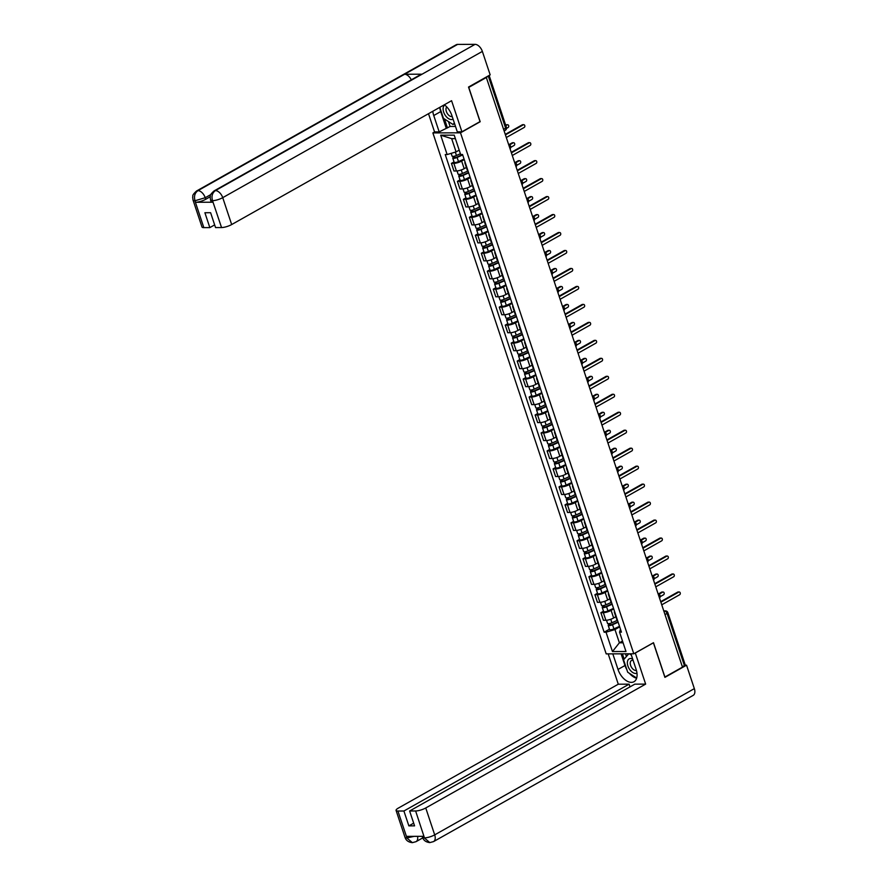 <?xml version="1.0" encoding="UTF-8"?>
<svg xmlns="http://www.w3.org/2000/svg" width="887" height="887" viewBox="0 0 887 887"><rect width="100%" height="100%" fill="white"/><g stroke="black" fill="none" stroke-linecap="round" stroke-linejoin="round"><path stroke-width="1.33" d="M434.674 131.908L432.878 132.917L606.187 653.885L633.795 653.786L460.497 132.817L480.189 121.73L468.768 87.392L486.342 77.502L682.48 667.124L664.906 677.025L653.486 642.698L633.795 653.786M664.995 614.558L667.057 613.405A2.506 0.632 161.6 0 0 667.822 612.618L685.185 664.806A2.506 0.632 161.6 0 1 684.42 665.594L667.057 613.405A2.506 1.475 -119.4 0 0 664.685 611.099L663.842 611.11M682.358 666.747L684.42 665.594M504.792 130.456A2.506 1.475 -119.4 0 0 505.257 130.334A2.506 1.475 -119.4 0 0 505.634 128.149L488.271 75.96L486.342 77.502M464.245 159.605L461.65 161.068A5.777 1.464 161.6 0 1 453.878 163.374L451.428 163.385L453.956 170.991L456.406 170.98A5.777 1.464 -18.4 0 0 464.178 168.674L466.385 167.432M465.464 163.252A5.777 1.464 161.6 0 1 464.866 162.864A5.777 1.464 161.6 0 1 465.11 162.188M454.022 161.922L451.428 163.385M464.866 162.864L467.394 170.47A5.777 1.464 -18.4 0 0 467.992 170.858M470.221 177.577L467.626 179.041A5.777 1.464 161.6 0 1 459.865 181.347L457.404 181.358L459.932 188.953L462.393 188.953A5.777 1.464 -18.4 0 0 470.154 186.647L472.361 185.405M471.44 181.225A5.777 1.464 161.6 0 1 470.842 180.837A5.777 1.464 161.6 0 1 471.086 180.161M460.009 179.895L457.404 181.358M470.842 180.837L473.37 188.443A5.777 1.464 -18.4 0 0 473.968 188.831M476.208 195.55L473.603 197.014A5.777 1.464 161.6 0 1 465.841 199.32L463.38 199.331L465.908 206.926L468.369 206.926A5.777 1.464 -18.4 0 0 476.131 204.62L478.337 203.378M477.417 199.198A5.777 1.464 161.6 0 1 476.818 198.81A5.777 1.464 161.6 0 1 477.062 198.134M465.985 197.868L463.38 199.331M476.818 198.81L479.346 206.416A5.777 1.464 -18.4 0 0 479.945 206.804M482.184 213.523L479.579 214.987A5.777 1.464 161.6 0 1 471.817 217.293L469.367 217.304L471.895 224.899L474.345 224.899A5.777 1.464 -18.4 0 0 482.107 222.593L484.313 221.351M483.393 217.171A5.777 1.464 161.6 0 1 482.794 216.783A5.777 1.464 161.6 0 1 483.038 216.106M471.962 215.829L469.367 217.304M482.794 216.783L485.333 224.389A5.777 1.464 -18.4 0 0 485.921 224.777M488.16 231.496L485.566 232.959A5.777 1.464 161.6 0 1 477.794 235.266L475.343 235.277L477.871 242.872L480.322 242.872A5.777 1.464 -18.4 0 0 488.094 240.565L490.3 239.324M489.369 235.144A5.777 1.464 161.6 0 1 488.781 234.756A5.777 1.464 161.6 0 1 489.025 234.079M477.938 233.802L475.343 235.277M488.781 234.756L491.309 242.362A5.777 1.464 -18.4 0 0 491.908 242.75M494.137 249.469L491.542 250.932A5.777 1.464 161.6 0 1 483.77 253.238L481.319 253.25L483.847 260.845L486.309 260.845A5.777 1.464 -18.4 0 0 494.07 258.538L496.276 257.297M495.356 253.117A5.777 1.464 161.6 0 1 494.758 252.728A5.777 1.464 161.6 0 1 495.001 252.052M483.925 251.775L481.319 253.25M494.758 252.728L497.285 260.334A5.777 1.464 -18.4 0 0 497.884 260.723M500.113 267.442L497.518 268.905A5.777 1.464 161.6 0 1 489.757 271.211L487.296 271.211L489.824 278.817L492.285 278.806A5.777 1.464 -18.4 0 0 500.046 276.511L502.253 275.269M501.332 271.089A5.777 1.464 161.6 0 1 500.734 270.701A5.777 1.464 161.6 0 1 500.978 270.025M489.901 269.748L487.296 271.211M500.734 270.701L503.262 278.307A5.777 1.464 -18.4 0 0 503.86 278.695M506.1 285.414L503.494 286.878A5.777 1.464 161.6 0 1 495.733 289.184L493.272 289.184L495.811 296.79L498.261 296.779A5.777 1.464 -18.4 0 0 506.022 294.484L508.229 293.242M507.309 289.062A5.777 1.464 161.6 0 1 506.71 288.674A5.777 1.464 161.6 0 1 506.954 287.998M495.877 287.721L493.272 289.184M506.71 288.674L509.238 296.28A5.777 1.464 -18.4 0 0 509.837 296.668M512.076 303.387L509.471 304.851A5.777 1.464 161.6 0 1 501.709 307.157L499.259 307.157L501.787 314.763L504.237 314.752A5.777 1.464 -18.4 0 0 512.01 312.457L514.216 311.215M513.285 307.035A5.777 1.464 161.6 0 1 512.686 306.647A5.777 1.464 161.6 0 1 512.93 305.971M501.854 305.693L499.259 307.157M512.686 306.647L515.225 314.253A5.777 1.464 -18.4 0 0 515.824 314.641M518.052 321.36L515.458 322.824A5.777 1.464 161.6 0 1 507.686 325.13L505.235 325.13L507.763 332.736L510.213 332.725A5.777 1.464 -18.4 0 0 517.986 330.43L520.192 329.188M519.272 325.008A5.777 1.464 161.6 0 1 518.673 324.62A5.777 1.464 161.6 0 1 518.917 323.943M507.83 323.666L505.235 325.13M518.673 324.62L521.201 332.215A5.777 1.464 -18.4 0 0 521.8 332.614M524.029 339.333L521.434 340.796A5.777 1.464 161.6 0 1 513.673 343.103L511.211 343.103L513.739 350.709L516.201 350.698A5.777 1.464 -18.4 0 0 523.962 348.403L526.168 347.161M525.248 342.981A5.777 1.464 161.6 0 1 524.649 342.593A5.777 1.464 161.6 0 1 524.893 341.916M513.817 341.639L511.211 343.103M524.649 342.593L527.177 350.188A5.777 1.464 -18.4 0 0 527.776 350.587M530.016 357.306L527.41 358.769A5.777 1.464 161.6 0 1 519.649 361.064L517.188 361.076L519.715 368.682L522.177 368.67A5.777 1.464 -18.4 0 0 529.938 366.375L532.145 365.134M531.224 360.954A5.777 1.464 161.6 0 1 530.626 360.565A5.777 1.464 161.6 0 1 530.87 359.889M519.793 359.612L517.188 361.076M530.626 360.565L533.154 368.16A5.777 1.464 -18.4 0 0 533.752 368.56M535.992 375.279L533.386 376.742A5.777 1.464 161.6 0 1 525.625 379.037L523.175 379.048L525.703 386.654L528.153 386.643A5.777 1.464 -18.4 0 0 535.914 384.348L538.121 383.106M537.2 378.926A5.777 1.464 161.6 0 1 536.602 378.538A5.777 1.464 161.6 0 1 536.846 377.862M525.769 377.585L523.175 379.048M536.602 378.538L539.13 386.133A5.777 1.464 -18.4 0 0 539.728 386.532M541.968 393.251L539.374 394.715A5.777 1.464 161.6 0 1 531.601 397.01L529.151 397.021L531.679 404.627L534.129 404.616A5.777 1.464 -18.4 0 0 541.902 402.321L544.108 401.079M543.177 396.899A5.777 1.464 161.6 0 1 542.589 396.511A5.777 1.464 161.6 0 1 542.833 395.835M531.745 395.558L529.151 397.021M542.589 396.511L545.117 404.106A5.777 1.464 -18.4 0 0 545.716 404.505M547.944 411.224L545.35 412.688A5.777 1.464 161.6 0 1 537.577 414.983L535.127 414.994L537.655 422.6L540.116 422.589A5.777 1.464 -18.4 0 0 547.878 420.294L550.084 419.052M549.164 414.872A5.777 1.464 161.6 0 1 548.565 414.473A5.777 1.464 161.6 0 1 548.809 413.808M537.733 413.53L535.127 414.994M548.565 414.473L551.093 422.079A5.777 1.464 -18.4 0 0 551.692 422.478M553.92 429.197L551.326 430.661A5.777 1.464 161.6 0 1 543.565 432.956L541.103 432.967L543.631 440.573L546.093 440.562A5.777 1.464 -18.4 0 0 553.854 438.267L556.06 437.025M555.14 432.845A5.777 1.464 161.6 0 1 554.541 432.446A5.777 1.464 161.6 0 1 554.785 431.781M543.709 431.503L541.103 432.967M554.541 432.446L557.069 440.052A5.777 1.464 -18.4 0 0 557.668 440.451M559.908 447.17L557.302 448.634A5.777 1.464 161.6 0 1 549.541 450.929L547.079 450.94L549.618 458.546L552.069 458.535A5.777 1.464 -18.4 0 0 559.83 456.24L562.036 454.987M561.116 450.818A5.777 1.464 161.6 0 1 560.517 450.419A5.777 1.464 161.6 0 1 560.761 449.753M549.685 449.476L547.079 450.94M560.517 450.419L563.045 458.025A5.777 1.464 -18.4 0 0 563.644 458.424M565.884 465.143L563.278 466.606A5.777 1.464 161.6 0 1 555.517 468.901L553.067 468.913L555.595 476.519L558.045 476.507A5.777 1.464 -18.4 0 0 565.817 474.212L568.024 472.959M567.092 468.791A5.777 1.464 161.6 0 1 566.494 468.391A5.777 1.464 161.6 0 1 566.738 467.726M555.661 467.449L553.067 468.913M566.494 468.391L569.033 475.997A5.777 1.464 -18.4 0 0 569.62 476.386M571.86 483.116L569.266 484.579A5.777 1.464 161.6 0 1 561.493 486.874L559.043 486.885L561.571 494.491L564.021 494.48A5.777 1.464 -18.4 0 0 571.793 492.174L574 490.932M573.08 486.763A5.777 1.464 161.6 0 1 572.481 486.364A5.777 1.464 161.6 0 1 572.725 485.699M561.637 485.422L559.043 486.885M572.481 486.364L575.009 493.97A5.777 1.464 -18.4 0 0 575.608 494.358M577.836 501.088L575.242 502.552A5.777 1.464 161.6 0 1 567.48 504.847L565.019 504.858L567.547 512.464L570.008 512.453A5.777 1.464 -18.4 0 0 577.77 510.147L579.976 508.905M579.056 504.736A5.777 1.464 161.6 0 1 578.457 504.337A5.777 1.464 161.6 0 1 578.701 503.672M567.625 503.395L565.019 504.858M578.457 504.337L580.985 511.943A5.777 1.464 -18.4 0 0 581.584 512.331M583.823 519.061L581.218 520.525A5.777 1.464 161.6 0 1 573.457 522.82L570.995 522.831L573.523 530.437L575.985 530.426A5.777 1.464 -18.4 0 0 583.746 528.12L585.952 526.878M585.032 522.709A5.777 1.464 161.6 0 1 584.433 522.31A5.777 1.464 161.6 0 1 584.677 521.645M573.601 521.368L570.995 522.831M584.433 522.31L586.961 529.916A5.777 1.464 -18.4 0 0 587.56 530.304M589.8 537.023L587.194 538.498A5.777 1.464 161.6 0 1 579.433 540.793L576.982 540.804L579.51 548.41L581.961 548.399A5.777 1.464 -18.4 0 0 589.722 546.093L591.928 544.851M591.008 540.682A5.777 1.464 161.6 0 1 590.409 540.283A5.777 1.464 161.6 0 1 590.653 539.618M579.577 539.34L576.982 540.804M590.409 540.283L592.937 547.889A5.777 1.464 -18.4 0 0 593.536 548.277M595.776 554.996L593.181 556.471A5.777 1.464 161.6 0 1 585.409 558.766L582.959 558.777L585.487 566.383L587.937 566.372A5.777 1.464 -18.4 0 0 595.709 564.065L597.916 562.824M596.984 558.644A5.777 1.464 161.6 0 1 596.397 558.256A5.777 1.464 161.6 0 1 596.641 557.59M585.553 557.313L582.959 558.777M596.397 558.256L598.925 565.862A5.777 1.464 -18.4 0 0 599.523 566.25M601.752 572.969L599.157 574.432A5.777 1.464 161.6 0 1 591.385 576.738L588.935 576.75L591.463 584.356L593.924 584.345A5.777 1.464 -18.4 0 0 601.685 582.038L603.892 580.797M602.972 576.617A5.777 1.464 161.6 0 1 602.373 576.228A5.777 1.464 161.6 0 1 602.617 575.552M591.54 575.286L588.935 576.75M602.373 576.228L604.901 583.834A5.777 1.464 -18.4 0 0 605.499 584.223M607.728 590.942L605.134 592.405A5.777 1.464 161.6 0 1 597.372 594.711L594.911 594.722L597.439 602.328L599.9 602.317A5.777 1.464 -18.4 0 0 607.662 600.011L609.868 598.769M608.948 594.589A5.777 1.464 161.6 0 1 608.349 594.201A5.777 1.464 161.6 0 1 608.593 593.525M597.516 593.259L594.911 594.722M608.349 594.201L610.877 601.807A5.777 1.464 -18.4 0 0 611.476 602.195M613.715 608.914L611.11 610.378A5.777 1.464 161.6 0 1 603.348 612.684L600.887 612.695L603.426 620.29L605.876 620.29A5.777 1.464 -18.4 0 0 613.638 617.984L615.844 616.742M614.924 612.562A5.777 1.464 161.6 0 1 614.325 612.174A5.777 1.464 161.6 0 1 614.569 611.498M603.493 611.232L600.887 612.695M614.325 612.174L616.853 619.78A5.777 1.464 -18.4 0 0 617.452 620.168M455.375 138.638L451.671 138.649L456.073 151.899L459.2 150.136M456.073 151.899L447.126 154.549L440.695 135.19L454.211 135.146L460.652 154.504L462.548 154.493L621.443 632.143L619.547 632.154L625.989 651.513L612.462 651.557L606.021 632.198L614.968 629.548L619.381 642.798L623.084 642.787M447.126 154.549L445.241 154.56L604.136 632.209L606.021 632.198M432.878 132.917L460.497 132.817M622.508 641.035L619.381 642.798L612.462 651.557M619.691 626.887L614.968 629.548M619.547 632.154L620.468 629.238M609.469 629.205L604.136 632.209M440.695 135.19L451.671 138.649M505.268 134.392L522.266 124.812A1.441 1.109 -90.2 0 1 522.709 124.69L523.751 124.69A1.441 1.109 89.8 0 0 523.319 124.801L505.424 134.879M506.311 137.529L524.195 127.451A1.441 1.109 89.8 0 0 523.751 124.69M460.386 153.717L456.45 155.491A3.138 0.787 161.6 0 1 452.115 156.167L451.173 153.351M462.548 154.504L456.395 157.287L454.31 157.609L454.454 156.179M506.521 128.404L508.096 127.506A1.441 1.109 89.8 0 0 507.22 124.856L505.834 125.644M462.692 154.926L457.104 157.454A3.138 0.787 161.6 0 1 452.769 158.119A3.138 0.787 161.6 0 1 453.734 157.143L453.479 156.367M464.067 159.072L458.479 161.6A3.138 0.787 161.6 0 1 454.144 162.266L452.769 158.119M505.668 125.145L506.167 124.867A1.441 1.109 -90.2 0 1 506.61 124.745L507.652 124.745M454.964 157.709L453.734 157.143M511.245 152.353L528.253 142.785A1.441 1.109 -90.2 0 1 528.685 142.663L529.727 142.663A1.441 1.109 89.8 0 0 529.295 142.774L511.411 152.852M512.287 155.502L530.171 145.424A1.441 1.109 89.8 0 0 529.727 142.663M517.221 170.326L534.229 160.758A1.441 1.109 -90.2 0 1 534.661 160.636L535.704 160.636A1.441 1.109 89.8 0 0 535.271 160.747L517.387 170.825M518.263 173.475L536.158 163.396A1.441 1.109 89.8 0 0 535.704 160.636M214.033 190.949A7.717 4.546 60.6 0 1 215.419 190.594C212.326 192.812 211.339 196.116 212.459 200.473L210.552 200.052L210.164 197.169C210.94 195.816 208.556 196.005 214.033 190.949L420.682 74.552A7.717 4.546 60.6 0 1 422.068 74.198L475.055 44.35A7.717 4.546 60.6 0 1 482.362 51.413L490.167 74.863L468.524 87.048L480.022 121.608L461.927 131.808L457.293 131.819L451.849 115.465A14.114 8.327 -119.4 0 0 444.343 104.777M432.823 111.263A14.114 8.327 -119.4 0 0 433.743 115.532L439.187 131.886L434.552 131.908L428.499 113.702M461.927 131.808L451.572 100.708L231.673 224.555A7.528 1.907 161.6 0 1 221.55 227.56L215.552 227.582L210.607 212.714L204.897 212.736L209.842 227.604L203.844 227.626A7.528 1.907 161.6 0 1 201.992 227.017L193.044 200.107A7.528 1.907 -18.4 0 0 194.896 200.717L203.844 227.626M448.467 121.563L450.097 126.464L439.187 131.886M450.097 126.464L455.508 126.442M193.044 200.107L192.656 197.213C193.466 195.85 190.971 196.182 196.526 191.015L456.162 44.771A7.717 4.546 60.6 0 1 457.592 44.405L404.605 74.253A7.717 4.546 60.6 0 1 411.28 79.852M475.055 44.35L457.592 44.405M482.362 51.413L222.726 197.657A7.717 4.546 60.6 0 0 215.419 190.594L422.068 74.198L404.605 74.253L197.956 190.65C194.852 192.867 193.854 196.16 194.952 200.551L194.896 200.717M210.197 196.759L205.74 199.276A7.528 1.907 161.6 0 1 195.606 202.28L212.913 202.214A7.528 1.907 161.6 0 1 211.073 201.604L210.552 200.052M209.842 227.604L214.654 224.888M439.808 107.427A14.114 8.327 -119.4 0 0 440.717 111.596L433.743 115.532M446.161 127.961L440.717 111.596M444.465 118.969L447.447 127.95M626.854 669.685A14.114 8.327 -119.4 0 1 624.98 665.516L618.006 669.441A14.114 8.327 -119.4 0 0 633.983 681.715A14.114 8.327 -119.4 0 0 636.112 669.386L630.934 653.797M618.006 669.441L612.817 653.863M608.194 653.874L618.283 684.21L629.105 684.165L403.907 811.006L397.919 811.028L407 838.093L406.545 836.374L423.853 836.319L424.507 838.038L415.626 810.973A7.528 1.907 -18.4 0 0 425.749 807.968L434.697 834.867L694.344 688.634L686.538 665.183L664.906 677.369L653.409 642.809L635.303 653.009L645.647 684.11L425.749 807.968M630.003 686.86L629.105 684.165M413.675 823.158L408.852 825.875L414.573 825.852L409.628 810.995L634.826 684.154L645.647 684.11M618.283 684.21L398.385 808.068A7.528 1.907 -18.4 0 0 396.068 810.419A7.528 1.907 -18.4 0 0 397.919 811.028M694.344 688.634A7.717 4.546 60.6 0 1 693.179 695.375L433.532 841.608A7.717 4.546 60.6 0 0 434.697 834.867A7.528 1.907 161.6 0 1 424.574 837.871M684.986 665.195L686.538 665.183M409.628 810.995L415.626 810.973M408.852 825.875L403.907 811.006M629.437 673.344A14.114 8.327 -119.4 0 0 636.622 678.233M624.98 665.516L621.1 653.83M622.386 653.83L624.149 659.119M625.523 653.819L626.422 656.513M414.096 836.352L407.066 837.927M417.566 836.341A7.717 4.546 60.6 0 1 416.025 841.674L412.366 842.65L407.011 838.115M433.532 841.608L429.785 842.595L424.507 838.049M444.72 105.065A8.16 4.812 -119.4 0 0 444.187 113.425A8.16 4.812 -119.4 0 0 451.383 119.557A8.16 4.812 -119.4 0 0 453.057 119.08M446.771 106.939A5.588 3.293 -119.4 0 0 446.86 112.704A5.588 3.293 -119.4 0 0 451.638 116.607A5.588 3.293 -119.4 0 0 452.204 116.53M454.355 122.983L453.024 124.502L443.433 118.315L439.786 107.338M454.565 123.637L453.024 124.502M632.653 658.963A8.16 4.812 -119.4 0 0 630.668 658.498A8.16 4.812 -119.4 0 0 627.918 666.004A8.16 4.812 -119.4 0 0 635.646 673.466A8.16 4.812 -119.4 0 0 636.977 673.178M633.107 660.338A5.588 3.293 -119.4 0 0 632.498 660.272A5.588 3.293 -119.4 0 0 631.455 660.527A5.588 3.293 -119.4 0 0 630.934 666.215A5.588 3.293 -119.4 0 0 635.901 670.517A5.588 3.293 -119.4 0 0 636.445 670.461M636.689 678.034L627.697 672.224L623.561 659.784L628.794 653.808M629.415 653.808L631.344 655.049M468.014 170.936L462.426 173.464A3.138 0.787 161.6 0 1 458.091 174.14L457.027 170.947M468.524 172.477L462.371 175.26L460.286 175.582L460.442 174.151M510.735 147.364L514.072 145.479A1.441 1.109 89.8 0 0 513.196 142.829L509.471 144.936M468.669 172.898L463.081 175.426A3.138 0.787 161.6 0 1 458.745 176.092A3.138 0.787 161.6 0 1 459.71 175.105L459.455 174.34M470.043 177.045L464.455 179.573A3.138 0.787 161.6 0 1 460.12 180.238L458.745 176.092M508.861 144.692L512.154 142.84A1.441 1.109 -90.2 0 1 512.586 142.718L513.628 142.718M460.941 175.681L459.71 175.105M473.991 188.909L468.403 191.437A3.138 0.787 161.6 0 1 464.067 192.102L463.014 188.92M474.501 190.45L468.347 193.233L466.274 193.554L466.418 192.124M516.711 165.337L520.059 163.452A1.441 1.109 89.8 0 0 519.172 160.802L515.447 162.909M474.645 190.871L469.057 193.399A3.138 0.787 161.6 0 1 464.721 194.065A3.138 0.787 161.6 0 1 465.686 193.078L465.431 192.313M476.031 195.018L470.443 197.546A3.138 0.787 161.6 0 1 466.096 198.211L464.721 194.065M514.837 162.665L518.13 160.813A1.441 1.109 -90.2 0 1 518.562 160.691L519.605 160.691M466.928 193.654L465.686 193.078M523.197 188.299L540.205 178.73A1.441 1.109 -90.2 0 1 540.638 178.609L541.691 178.609A1.441 1.109 89.8 0 0 541.247 178.719L523.363 188.798M524.25 191.448L542.134 181.369A1.441 1.109 89.8 0 0 541.691 178.609M529.184 206.272L546.181 196.703A1.441 1.109 -90.2 0 1 546.625 196.581L547.667 196.581A1.441 1.109 89.8 0 0 547.235 196.692L529.339 206.771M530.226 209.421L548.111 199.342A1.441 1.109 89.8 0 0 547.667 196.581M535.16 224.245L552.157 214.665A1.441 1.109 -90.2 0 1 552.601 214.554L553.643 214.543A1.441 1.109 89.8 0 0 553.211 214.665L535.327 224.744M536.203 227.394L554.087 217.315A1.441 1.109 89.8 0 0 553.643 214.543M479.978 206.882L474.39 209.41A3.138 0.787 161.6 0 1 470.043 210.075L468.99 206.893M480.488 208.423L474.334 211.206L472.25 211.527L472.394 210.097M522.687 183.31L526.035 181.425A1.441 1.109 89.8 0 0 525.148 178.775L521.423 180.881M480.621 208.844L475.033 211.372A3.138 0.787 161.6 0 1 470.698 212.037A3.138 0.787 161.6 0 1 471.662 211.051L471.407 210.286M482.007 212.991L476.419 215.519A3.138 0.787 161.6 0 1 472.084 216.184L470.698 212.037M520.824 180.638L524.106 178.786A1.441 1.109 -90.2 0 1 524.539 178.664L525.592 178.664M472.904 211.627L471.662 211.051M485.954 224.855L480.366 227.382A3.138 0.787 161.6 0 1 476.031 228.048L474.966 224.866M486.464 226.396L480.31 229.179L478.226 229.5L478.37 228.07M528.674 201.282L532.012 199.398A1.441 1.109 89.8 0 0 531.136 196.748L527.399 198.854M486.608 226.817L481.02 229.345A3.138 0.787 161.6 0 1 476.674 230.01A3.138 0.787 161.6 0 1 477.638 229.023L477.383 228.258M487.983 230.964L482.395 233.492A3.138 0.787 161.6 0 1 478.06 234.157L476.674 230.01M526.8 198.61L530.082 196.759A1.441 1.109 -90.2 0 1 530.526 196.637L531.568 196.637M478.88 229.6L477.638 229.023M491.93 242.827L486.342 245.355A3.138 0.787 161.6 0 1 482.007 246.021L480.942 242.838M492.44 244.368L486.287 247.151L484.202 247.473L484.346 246.043M534.65 219.255L537.988 217.37A1.441 1.109 89.8 0 0 537.112 214.721L533.386 216.827M492.584 244.79L486.996 247.318A3.138 0.787 161.6 0 1 482.661 247.983A3.138 0.787 161.6 0 1 483.626 246.996L483.371 246.231M493.959 248.937L488.371 251.464A3.138 0.787 161.6 0 1 484.036 252.13L482.661 247.983M532.777 216.583L536.058 214.732A1.441 1.109 -90.2 0 1 536.502 214.61L537.544 214.61M484.856 247.573L483.626 246.996M541.137 242.218L558.145 232.638A1.441 1.109 -90.2 0 1 558.577 232.527L559.619 232.516A1.441 1.109 89.8 0 0 559.187 232.638L541.303 242.716M542.179 245.366L560.074 235.288A1.441 1.109 89.8 0 0 559.619 232.516M497.906 260.8L492.318 263.328A3.138 0.787 161.6 0 1 487.983 263.993L486.93 260.811M498.416 262.341L492.263 265.113L490.189 265.435L490.334 264.016M540.626 237.228L543.975 235.343A1.441 1.109 89.8 0 0 543.088 232.693L539.363 234.789M498.561 262.763L492.972 265.291A3.138 0.787 161.6 0 1 488.637 265.956A3.138 0.787 161.6 0 1 489.602 264.969L489.347 264.204M499.935 266.909L494.358 269.437A3.138 0.787 161.6 0 1 490.012 270.103L488.637 265.956M538.753 234.545L542.046 232.693A1.441 1.109 -90.2 0 1 542.478 232.582L543.52 232.571M490.833 265.546L489.602 264.969M547.113 260.19L564.121 250.611A1.441 1.109 -90.2 0 1 564.553 250.5L565.607 250.489A1.441 1.109 89.8 0 0 565.163 250.611L547.279 260.689M548.155 263.339L566.05 253.261A1.441 1.109 89.8 0 0 565.607 250.489M503.883 278.773L498.306 281.301A3.138 0.787 161.6 0 1 493.959 281.966L492.906 278.784M504.404 280.314L498.239 283.086L496.166 283.408L496.31 281.988M546.603 255.201L549.951 253.316A1.441 1.109 89.8 0 0 549.064 250.666L545.339 252.762M504.537 280.735L498.949 283.252A3.138 0.787 161.6 0 1 494.613 283.929A3.138 0.787 161.6 0 1 495.578 282.942L495.323 282.177M505.923 284.882L500.335 287.41A3.138 0.787 161.6 0 1 495.999 288.075L494.613 283.929M544.729 252.518L548.022 250.666A1.441 1.109 -90.2 0 1 548.454 250.555L549.508 250.544M496.82 283.518L495.578 282.942M553.089 278.163L570.097 268.584A1.441 1.109 -90.2 0 1 570.529 268.473L571.583 268.462A1.441 1.109 89.8 0 0 571.139 268.584L553.255 278.662M554.142 281.312L572.026 271.234A1.441 1.109 89.8 0 0 571.583 268.462M509.87 296.746L504.282 299.274A3.138 0.787 161.6 0 1 499.946 299.939L498.882 296.757M510.38 298.287L504.226 301.059L502.142 301.38L502.286 299.961M552.579 273.174L555.927 271.289A1.441 1.109 89.8 0 0 555.051 268.639L551.315 270.735M510.513 298.708L504.936 301.225A3.138 0.787 161.6 0 1 500.59 301.902A3.138 0.787 161.6 0 1 501.554 300.915L501.299 300.15M511.899 302.855L506.311 305.383A3.138 0.787 161.6 0 1 501.975 306.048L500.59 301.902M550.716 270.491L553.998 268.639A1.441 1.109 -90.2 0 1 554.43 268.528L555.484 268.517M502.796 301.48L501.554 300.915M559.076 296.136L576.073 286.556A1.441 1.109 -90.2 0 1 576.517 286.446L577.559 286.434A1.441 1.109 89.8 0 0 577.127 286.556L559.231 296.635M560.118 299.285L578.002 289.206A1.441 1.109 89.8 0 0 577.559 286.434M515.846 314.719L510.258 317.247A3.138 0.787 161.6 0 1 505.923 317.912L504.858 314.73M516.356 316.26L510.202 319.032L508.118 319.353L508.262 317.934M558.566 291.147L561.903 289.262A1.441 1.109 89.8 0 0 561.027 286.612L557.302 288.707M516.5 316.681L510.912 319.198A3.138 0.787 161.6 0 1 506.577 319.874A3.138 0.787 161.6 0 1 507.541 318.888L507.286 318.123M517.875 320.828L512.287 323.345A3.138 0.787 161.6 0 1 507.952 324.021L506.577 319.874M556.692 288.463L559.974 286.612A1.441 1.109 -90.2 0 1 560.418 286.501L561.46 286.49M508.772 319.453L507.541 318.888M565.052 314.109L582.06 304.529A1.441 1.109 -90.2 0 1 582.493 304.418L583.535 304.407A1.441 1.109 89.8 0 0 583.103 304.529L565.219 314.608M566.094 317.258L583.979 307.179A1.441 1.109 89.8 0 0 583.535 304.407M521.822 332.692L516.234 335.219A3.138 0.787 161.6 0 1 511.899 335.885L510.834 332.703M522.332 334.233L516.179 337.005L514.094 337.326L514.249 335.907M564.542 309.119L567.88 307.235A1.441 1.109 89.8 0 0 567.004 304.585L563.278 306.68M522.476 334.654L516.888 337.171A3.138 0.787 161.6 0 1 512.553 337.847A3.138 0.787 161.6 0 1 513.518 336.86L513.263 336.095M523.851 338.801L518.263 341.318A3.138 0.787 161.6 0 1 513.928 341.994L512.553 337.847M562.668 306.436L565.961 304.585A1.441 1.109 -90.2 0 1 566.394 304.474L567.436 304.463M514.748 337.426L513.518 336.86M571.028 332.082L588.037 322.502A1.441 1.109 -90.2 0 1 588.469 322.391L589.511 322.38A1.441 1.109 89.8 0 0 589.079 322.502L571.195 332.581M572.071 335.231L589.966 325.152A1.441 1.109 89.8 0 0 589.511 322.38M527.798 350.664L522.21 353.192A3.138 0.787 161.6 0 1 517.875 353.858L516.822 350.675M528.308 352.206L522.155 354.977L520.081 355.299L520.225 353.88M570.518 327.092L573.867 325.207A1.441 1.109 89.8 0 0 572.98 322.558L569.254 324.653M528.452 352.627L522.864 355.144A3.138 0.787 161.6 0 1 518.529 355.82A3.138 0.787 161.6 0 1 519.494 354.833L519.239 354.068M529.838 356.774L524.25 359.29A3.138 0.787 161.6 0 1 519.904 359.967L518.529 355.82M568.645 324.409L571.938 322.558A1.441 1.109 -90.2 0 1 572.37 322.447L573.412 322.436M520.736 355.399L519.494 354.833M577.005 350.055L594.013 340.475A1.441 1.109 -90.2 0 1 594.445 340.364L595.499 340.353A1.441 1.109 89.8 0 0 595.055 340.475L577.171 350.553M578.058 353.203L595.942 343.125A1.441 1.109 89.8 0 0 595.499 340.353M533.786 368.637L528.197 371.165A3.138 0.787 161.6 0 1 523.851 371.83L522.798 368.648M534.296 370.167L528.142 372.95L526.058 373.272L526.202 371.853M576.495 345.065L579.843 343.18A1.441 1.109 89.8 0 0 578.956 340.53L575.231 342.626M534.429 370.6L528.84 373.117A3.138 0.787 161.6 0 1 524.505 373.793A3.138 0.787 161.6 0 1 525.47 372.806L525.215 372.041M535.815 374.746L530.226 377.263A3.138 0.787 161.6 0 1 525.891 377.94L524.505 373.793M574.632 342.382L577.914 340.53A1.441 1.109 -90.2 0 1 578.346 340.42L579.399 340.408M526.712 373.372L525.47 372.806M582.981 368.027L599.989 358.448A1.441 1.109 -90.2 0 1 600.432 358.326L601.475 358.326A1.441 1.109 89.8 0 0 601.042 358.448L583.147 368.515M584.034 371.165L601.918 361.098A1.441 1.109 89.8 0 0 601.475 358.326M539.762 386.61L534.174 389.138A3.138 0.787 161.6 0 1 529.838 389.803L528.774 386.621M540.272 388.14L534.118 390.923L532.034 391.245L532.178 389.825M582.482 363.038L585.819 361.153A1.441 1.109 89.8 0 0 584.943 358.503L581.207 360.599M540.416 388.573L534.828 391.089A3.138 0.787 161.6 0 1 530.481 391.766A3.138 0.787 161.6 0 1 531.446 390.779L531.191 390.014M541.791 392.719L536.203 395.236A3.138 0.787 161.6 0 1 531.867 395.912L530.481 391.766M580.608 360.355L583.89 358.503A1.441 1.109 -90.2 0 1 584.333 358.392L585.376 358.381M532.688 391.344L531.446 390.779M588.968 386L605.965 376.421A1.441 1.109 -90.2 0 1 606.409 376.299L607.451 376.299A1.441 1.109 89.8 0 0 607.018 376.421L589.134 386.488M590.01 389.138L607.894 379.071A1.441 1.109 89.8 0 0 607.451 376.299M545.738 404.583L540.15 407.111A3.138 0.787 161.6 0 1 535.815 407.776L534.75 404.594M546.248 406.113L540.094 408.896L538.01 409.217L538.154 407.798M588.458 381.011L591.795 379.126A1.441 1.109 89.8 0 0 590.919 376.476L587.194 378.572M546.392 406.545L540.804 409.062A3.138 0.787 161.6 0 1 536.469 409.739A3.138 0.787 161.6 0 1 537.433 408.752L537.178 407.987M547.767 410.692L542.179 413.209A3.138 0.787 161.6 0 1 537.844 413.885L536.469 409.739M586.584 378.328L589.866 376.476A1.441 1.109 -90.2 0 1 590.31 376.354L591.352 376.354M538.664 409.317L537.433 408.752M594.944 403.973L611.952 394.393A1.441 1.109 -90.2 0 1 612.385 394.272L613.427 394.272A1.441 1.109 89.8 0 0 612.995 394.393L595.11 404.461M595.986 407.111L613.882 397.043A1.441 1.109 89.8 0 0 613.427 394.272M551.714 422.556L546.126 425.084A3.138 0.787 161.6 0 1 541.791 425.749L540.737 422.567M552.224 424.086L546.07 426.869L543.986 427.19L544.141 425.771M594.434 398.984L597.783 397.099A1.441 1.109 89.8 0 0 596.896 394.449L593.17 396.544M552.368 424.507L546.78 427.035A3.138 0.787 161.6 0 1 542.445 427.711A3.138 0.787 161.6 0 1 543.409 426.725L543.154 425.96M553.743 428.665L548.155 431.182A3.138 0.787 161.6 0 1 543.82 431.858L542.445 427.711M592.56 396.301L595.853 394.449A1.441 1.109 -90.2 0 1 596.286 394.327L597.328 394.327M544.64 427.29L543.409 426.725M600.92 421.946L617.929 412.366A1.441 1.109 -90.2 0 1 618.361 412.244L619.414 412.244A1.441 1.109 89.8 0 0 618.971 412.366L601.087 422.434M601.963 425.084L619.858 415.016A1.441 1.109 89.8 0 0 619.414 412.244M557.69 440.529L552.113 443.045A3.138 0.787 161.6 0 1 547.767 443.722L546.714 440.529M558.211 442.059L552.047 444.842L549.973 445.163L550.117 443.744M600.41 416.957L603.759 415.072A1.441 1.109 89.8 0 0 602.872 412.422L599.146 414.517M558.344 442.48L552.756 445.008A3.138 0.787 161.6 0 1 548.421 445.684A3.138 0.787 161.6 0 1 549.386 444.697L549.131 443.932M559.73 446.638L554.142 449.155A3.138 0.787 161.6 0 1 549.807 449.831L548.421 445.684M598.537 414.273L601.829 412.422A1.441 1.109 -90.2 0 1 602.262 412.3L603.315 412.3M550.627 445.263L549.386 444.697M606.896 439.919L623.905 430.339A1.441 1.109 -90.2 0 1 624.337 430.217L625.39 430.217A1.441 1.109 89.8 0 0 624.947 430.339L607.063 440.407M607.95 443.056L625.834 432.989A1.441 1.109 89.8 0 0 625.39 430.217M563.677 458.501L558.089 461.018A3.138 0.787 161.6 0 1 553.754 461.695L552.69 458.501M564.187 460.031L558.034 462.814L555.949 463.136L556.094 461.717M606.386 434.929L609.735 433.044A1.441 1.109 89.8 0 0 608.859 430.395L605.122 432.49M564.32 460.453L558.743 462.981A3.138 0.787 161.6 0 1 554.397 463.646A3.138 0.787 161.6 0 1 555.362 462.67L555.107 461.905M565.706 464.6L560.118 467.127A3.138 0.787 161.6 0 1 555.783 467.804L554.397 463.646M604.524 432.246L607.806 430.395A1.441 1.109 -90.2 0 1 608.238 430.273L609.291 430.273M556.604 463.236L555.362 462.67M612.884 457.892L629.881 448.312A1.441 1.109 -90.2 0 1 630.324 448.19L631.367 448.19A1.441 1.109 89.8 0 0 630.934 448.312L613.039 458.379M613.926 461.029L631.81 450.962A1.441 1.109 89.8 0 0 631.367 448.19M569.654 476.474L564.065 478.991A3.138 0.787 161.6 0 1 559.73 479.667L558.666 476.474M570.164 478.004L564.01 480.787L561.926 481.109L562.07 479.679M612.374 452.902L615.711 451.017A1.441 1.109 89.8 0 0 614.835 448.367L611.11 450.463M570.308 478.426L564.72 480.954A3.138 0.787 161.6 0 1 560.384 481.619A3.138 0.787 161.6 0 1 561.349 480.643L561.094 479.878M571.683 482.572L566.094 485.1A3.138 0.787 161.6 0 1 561.759 485.766L560.384 481.619M610.5 450.219L613.782 448.367A1.441 1.109 -90.2 0 1 614.225 448.245L615.268 448.245M562.58 481.209L561.349 480.643M618.86 475.864L635.868 466.285A1.441 1.109 -90.2 0 1 636.301 466.163L637.343 466.163A1.441 1.109 89.8 0 0 636.91 466.285L619.026 476.352M619.902 479.002L637.786 468.935A1.441 1.109 89.8 0 0 637.343 466.163M575.63 494.447L570.042 496.964A3.138 0.787 161.6 0 1 565.706 497.64L564.642 494.447M576.14 495.977L569.986 498.76L567.902 499.082L568.057 497.651M618.35 470.864L621.687 468.99A1.441 1.109 89.8 0 0 620.811 466.34L617.086 468.436M576.284 496.398L570.696 498.926A3.138 0.787 161.6 0 1 566.361 499.592A3.138 0.787 161.6 0 1 567.325 498.616L567.07 497.851M577.659 500.545L572.071 503.073A3.138 0.787 161.6 0 1 567.735 503.738L566.361 499.592M616.476 468.192L619.769 466.34A1.441 1.109 -90.2 0 1 620.201 466.218L621.244 466.218M568.556 499.181L567.325 498.616M624.836 493.837L641.844 484.258A1.441 1.109 -90.2 0 1 642.277 484.136L643.319 484.136A1.441 1.109 89.8 0 0 642.887 484.258L625.002 494.325M625.878 496.975L643.774 486.908A1.441 1.109 89.8 0 0 643.319 484.136M581.606 512.42L576.018 514.937A3.138 0.787 161.6 0 1 571.683 515.613L570.629 512.42M582.116 513.95L575.962 516.733L573.889 517.054L574.033 515.624M624.326 488.837L627.674 486.963A1.441 1.109 89.8 0 0 626.787 484.313L623.062 486.409M582.26 514.371L576.672 516.899A3.138 0.787 161.6 0 1 572.337 517.564A3.138 0.787 161.6 0 1 573.301 516.589L573.046 515.824M583.646 518.518L578.058 521.046A3.138 0.787 161.6 0 1 573.712 521.711L572.337 517.564M622.452 486.165L625.745 484.313A1.441 1.109 -90.2 0 1 626.178 484.191L627.22 484.191M574.543 517.154L573.301 516.589M630.812 511.81L647.82 502.23A1.441 1.109 -90.2 0 1 648.253 502.109L649.306 502.109A1.441 1.109 89.8 0 0 648.863 502.219L630.979 512.298M631.866 514.948L649.75 504.869A1.441 1.109 89.8 0 0 649.306 502.109M587.593 530.393L582.005 532.91A3.138 0.787 161.6 0 1 577.659 533.586L576.605 530.393M588.103 531.923L581.95 534.706L579.865 535.027L580.009 533.597M630.302 506.81L633.651 504.925A1.441 1.109 89.8 0 0 632.764 502.286L629.038 504.381M588.236 532.344L582.648 534.872A3.138 0.787 161.6 0 1 578.313 535.537A3.138 0.787 161.6 0 1 579.278 534.562L579.023 533.797M589.622 536.491L584.034 539.019A3.138 0.787 161.6 0 1 579.699 539.684L578.313 535.537M628.439 504.138L631.721 502.286A1.441 1.109 -90.2 0 1 632.154 502.164L633.207 502.164M580.519 535.127L579.278 534.562M636.788 529.783L653.797 520.203A1.441 1.109 -90.2 0 1 654.229 520.081L655.282 520.081A1.441 1.109 89.8 0 0 654.85 520.192L636.955 530.271M637.842 532.921L655.726 522.842A1.441 1.109 89.8 0 0 655.282 520.081M593.569 548.366L587.981 550.882A3.138 0.787 161.6 0 1 583.646 551.559L582.582 548.366M594.079 549.896L587.926 552.679L585.841 553L585.985 551.57M636.289 524.782L639.627 522.898A1.441 1.109 89.8 0 0 638.751 520.248L635.014 522.354M594.223 550.317L588.635 552.845A3.138 0.787 161.6 0 1 584.289 553.51A3.138 0.787 161.6 0 1 585.254 552.534L584.999 551.769M595.598 554.464L590.01 556.992A3.138 0.787 161.6 0 1 585.675 557.657L584.289 553.51M634.416 522.11L637.698 520.259A1.441 1.109 -90.2 0 1 638.141 520.137L639.183 520.137M586.495 553.1L585.254 552.534M642.776 547.756L659.773 538.176A1.441 1.109 -90.2 0 1 660.216 538.054L661.258 538.054A1.441 1.109 89.8 0 0 660.826 538.165L642.942 548.244M643.818 550.894L661.702 540.815A1.441 1.109 89.8 0 0 661.258 538.054M599.545 566.327L593.957 568.855A3.138 0.787 161.6 0 1 589.622 569.532L588.558 566.338M600.056 567.868L593.902 570.651L591.817 570.973L591.962 569.543M642.266 542.755L645.603 540.87A1.441 1.109 89.8 0 0 644.727 538.221L641.002 540.327M600.2 568.29L594.612 570.818A3.138 0.787 161.6 0 1 590.276 571.483A3.138 0.787 161.6 0 1 591.241 570.507L590.986 569.731M601.574 572.437L595.986 574.964A3.138 0.787 161.6 0 1 591.651 575.63L590.276 571.483M640.392 540.083L643.674 538.232A1.441 1.109 -90.2 0 1 644.117 538.11L645.159 538.11M592.472 571.073L591.241 570.507M648.752 565.729L665.76 556.149A1.441 1.109 -90.2 0 1 666.192 556.027L667.235 556.027A1.441 1.109 89.8 0 0 666.802 556.138L648.918 566.216M649.794 568.866L667.689 558.788A1.441 1.109 89.8 0 0 667.235 556.027M605.522 584.3L599.934 586.828A3.138 0.787 161.6 0 1 595.598 587.504L594.545 584.311M606.032 585.841L599.878 588.624L597.794 588.946L597.949 587.516M648.242 560.728L651.59 558.843A1.441 1.109 89.8 0 0 650.703 556.193L646.978 558.3M606.176 586.263L600.588 588.791A3.138 0.787 161.6 0 1 596.252 589.456A3.138 0.787 161.6 0 1 597.217 588.469L596.962 587.704M607.551 590.409L601.963 592.937A3.138 0.787 161.6 0 1 597.627 593.603L596.252 589.456M646.368 558.056L649.661 556.204A1.441 1.109 -90.2 0 1 650.093 556.082L651.136 556.082M598.448 589.046L597.217 588.469M654.728 583.69L671.736 574.122A1.441 1.109 -90.2 0 1 672.169 574L673.222 574A1.441 1.109 89.8 0 0 672.778 574.111L654.894 584.189M655.77 586.839L673.665 576.761A1.441 1.109 89.8 0 0 673.222 574M611.498 602.273L605.921 604.801A3.138 0.787 161.6 0 1 601.574 605.466L600.521 602.284M612.019 603.814L605.854 606.597L603.781 606.919L603.925 605.488M654.218 578.701L657.566 576.816A1.441 1.109 89.8 0 0 656.679 574.166L652.954 576.273M612.152 604.235L606.564 606.763A3.138 0.787 161.6 0 1 602.229 607.429A3.138 0.787 161.6 0 1 603.193 606.442L602.938 605.677M613.538 608.382L607.95 610.91A3.138 0.787 161.6 0 1 603.615 611.575L602.229 607.429M652.344 576.029L655.637 574.177A1.441 1.109 -90.2 0 1 656.07 574.055L657.123 574.055M604.435 607.018L603.193 606.442M660.704 601.663L677.712 592.095A1.441 1.109 -90.2 0 1 678.145 591.973L679.198 591.973A1.441 1.109 89.8 0 0 678.755 592.084L660.87 602.162M661.757 604.812L679.642 594.733A1.441 1.109 89.8 0 0 679.198 591.973M617.485 620.246L611.897 622.774A3.138 0.787 161.6 0 1 607.562 623.439L606.497 620.257M617.995 621.787L611.842 624.57L609.757 624.891L609.901 623.461M660.194 596.674L663.543 594.789A1.441 1.109 89.8 0 0 662.656 592.139L658.93 594.246M618.128 622.208L612.54 624.736A3.138 0.787 161.6 0 1 608.205 625.402A3.138 0.787 161.6 0 1 609.169 624.415L608.914 623.65M619.514 626.355L613.926 628.883A3.138 0.787 161.6 0 1 609.591 629.548L608.205 625.402M658.331 594.002L661.613 592.15A1.441 1.109 -90.2 0 1 662.046 592.028L663.099 592.028M610.411 624.991L609.169 624.415M659.44 597.849A2.506 1.475 -119.4 0 0 659.307 596.419A2.506 1.475 -119.4 0 0 658.487 595M653.464 579.876A2.506 1.475 -119.4 0 0 653.331 578.446A2.506 1.475 -119.4 0 0 652.51 577.027M647.477 561.903A2.506 1.475 -119.4 0 0 647.355 560.473A2.506 1.475 -119.4 0 0 646.534 559.054M641.501 543.931A2.506 1.475 -119.4 0 0 641.379 542.5A2.506 1.475 -119.4 0 0 640.547 541.081M635.524 525.969A2.506 1.475 -119.4 0 0 635.391 524.527A2.506 1.475 -119.4 0 0 634.571 523.108M629.548 507.996A2.506 1.475 -119.4 0 0 629.415 506.566A2.506 1.475 -119.4 0 0 628.595 505.135M623.572 490.023A2.506 1.475 -119.4 0 0 623.439 488.593A2.506 1.475 -119.4 0 0 622.619 487.163M617.585 472.05A2.506 1.475 -119.4 0 0 617.463 470.62A2.506 1.475 -119.4 0 0 616.642 469.19M611.609 454.077A2.506 1.475 -119.4 0 0 611.487 452.647A2.506 1.475 -119.4 0 0 610.655 451.217M605.633 436.105A2.506 1.475 -119.4 0 0 605.499 434.674A2.506 1.475 -119.4 0 0 604.679 433.244M599.656 418.132A2.506 1.475 -119.4 0 0 599.523 416.702A2.506 1.475 -119.4 0 0 598.703 415.271M593.669 400.159A2.506 1.475 -119.4 0 0 593.547 398.729A2.506 1.475 -119.4 0 0 592.727 397.298M587.693 382.186A2.506 1.475 -119.4 0 0 587.571 380.756A2.506 1.475 -119.4 0 0 586.739 379.326M581.717 364.213A2.506 1.475 -119.4 0 0 581.584 362.783A2.506 1.475 -119.4 0 0 580.763 361.353M575.741 346.24A2.506 1.475 -119.4 0 0 575.608 344.81A2.506 1.475 -119.4 0 0 574.787 343.38M569.764 328.268A2.506 1.475 -119.4 0 0 569.631 326.837A2.506 1.475 -119.4 0 0 568.811 325.407M563.777 310.295A2.506 1.475 -119.4 0 0 563.655 308.864A2.506 1.475 -119.4 0 0 562.835 307.434M557.801 292.322A2.506 1.475 -119.4 0 0 557.679 290.892A2.506 1.475 -119.4 0 0 556.848 289.461M551.825 274.349A2.506 1.475 -119.4 0 0 551.692 272.919A2.506 1.475 -119.4 0 0 550.871 271.489M545.849 256.376A2.506 1.475 -119.4 0 0 545.716 254.946A2.506 1.475 -119.4 0 0 544.895 253.516M539.861 238.403A2.506 1.475 -119.4 0 0 539.74 236.973A2.506 1.475 -119.4 0 0 538.919 235.543M533.885 220.431A2.506 1.475 -119.4 0 0 533.763 219A2.506 1.475 -119.4 0 0 532.932 217.57M527.909 202.458A2.506 1.475 -119.4 0 0 527.776 201.027A2.506 1.475 -119.4 0 0 526.956 199.597M521.933 184.485A2.506 1.475 -119.4 0 0 521.8 183.055A2.506 1.475 -119.4 0 0 520.979 181.624M515.957 166.512A2.506 1.475 -119.4 0 0 515.824 165.082A2.506 1.475 -119.4 0 0 515.003 163.663M509.97 148.539A2.506 1.475 -119.4 0 0 509.848 147.109A2.506 1.475 -119.4 0 0 509.027 145.69M663.975 611.498L664.685 611.099A2.506 1.929 89.8 0 1 665.438 610.899L663.775 610.899M613.638 617.984L611.11 610.378M607.662 600.011L605.134 592.405M601.685 582.038L599.157 574.432M595.709 564.065L593.181 556.471M589.722 546.093L587.194 538.498M583.746 528.12L581.218 520.525M577.77 510.147L575.242 502.552M571.793 492.174L569.266 484.579M565.817 474.212L563.278 466.606M559.83 456.24L557.302 448.634M553.854 438.267L551.326 430.661M547.878 420.294L545.35 412.688M541.902 402.321L539.374 394.715M535.914 384.348L533.386 376.742M529.938 366.375L527.41 358.769M523.962 348.403L521.434 340.796M517.986 330.43L515.458 322.824M512.01 312.457L509.471 304.851M506.022 294.484L503.494 286.878M500.046 276.511L497.518 268.905M494.07 258.538L491.542 250.932M488.094 240.565L485.566 232.959M482.107 222.593L479.579 214.987M476.131 204.62L473.603 197.014M470.154 186.647L467.626 179.041M464.178 168.674L461.65 161.068M599.9 602.317L597.372 594.711M593.924 584.345L591.385 576.738M587.937 566.372L585.409 558.766M581.961 548.399L579.433 540.793M575.985 530.426L573.457 522.82M570.008 512.453L567.48 504.847M564.021 494.48L561.493 486.874M558.045 476.507L555.517 468.901M552.069 458.535L549.541 450.929M546.093 440.562L543.565 432.956M540.116 422.589L537.577 414.983M534.129 404.616L531.601 397.01M528.153 386.643L525.625 379.037M522.177 368.67L519.649 361.064M516.201 350.698L513.673 343.103M510.213 332.725L507.686 325.13M504.237 314.752L501.709 307.157M498.261 296.779L495.733 289.184M492.285 278.806L489.757 271.211M486.309 260.845L483.77 253.238M480.322 242.872L477.794 235.266M474.345 224.899L471.817 217.293M468.369 206.926L465.841 199.32M462.393 188.953L459.865 181.347M456.406 170.98L453.878 163.374M605.876 620.29L603.348 612.684M503.572 129.302L505.634 128.149A2.506 0.632 161.6 0 0 506.399 127.362L489.136 75.439M523.319 124.801L522.266 124.812M456.45 155.491L455.33 152.12M458.479 161.6L457.104 157.454M506.167 124.867L507.22 124.856M529.295 142.774L528.253 142.785M535.271 160.747L534.229 160.758M195.606 202.28L194.952 200.551M221.55 227.56L212.459 200.495M212.403 200.662L212.913 202.214M212.603 200.662A7.528 1.907 161.6 0 0 222.726 197.657L231.673 224.555M210.773 194.597L205.219 197.723L205.74 199.276M196.526 191.015A7.717 4.546 60.6 0 1 197.956 190.65A7.717 4.546 60.6 0 1 205.219 197.723L195.096 200.717M412.366 842.65C408.463 842.229 406.013 840.455 405.015 837.328A7.528 1.907 -18.4 0 0 406.867 837.938M429.785 842.595C425.926 842.14 423.509 840.366 422.522 837.261L424.374 837.871M462.426 173.464L461.262 169.96M464.455 179.573L463.081 175.426M512.154 142.84L513.196 142.829M468.403 191.437L467.238 187.933M470.443 197.546L469.057 193.399M518.13 160.813L519.172 160.802M541.247 178.719L540.205 178.73M547.235 196.692L546.181 196.703M553.211 214.665L552.157 214.665M474.39 209.41L473.226 205.906M476.419 215.519L475.033 211.372M524.106 178.786L525.148 178.775M480.366 227.382L479.202 223.879M482.395 233.492L481.02 229.345M530.082 196.759L531.136 196.748M486.342 245.355L485.178 241.852M488.371 251.464L486.996 247.318M536.058 214.732L537.112 214.721M559.187 232.638L558.145 232.638M492.318 263.328L491.154 259.824M494.358 269.437L492.972 265.291M542.046 232.693L543.088 232.693M565.163 250.611L564.121 250.611M498.306 281.301L497.13 277.797M500.335 287.41L498.949 283.252M548.022 250.666L549.064 250.666M571.139 268.584L570.097 268.584M504.282 299.274L503.117 295.77M506.311 305.383L504.936 301.225M553.998 268.639L555.051 268.639M577.127 286.556L576.073 286.556M510.258 317.247L509.094 313.743M512.287 323.345L510.912 319.198M559.974 286.612L561.027 286.612M583.103 304.529L582.06 304.529M516.234 335.219L515.07 331.716M518.263 341.318L516.888 337.171M565.961 304.585L567.004 304.585M589.079 322.502L588.037 322.502M522.21 353.192L521.046 349.689M524.25 359.29L522.864 355.144M571.938 322.558L572.98 322.558M595.055 340.475L594.013 340.475M528.197 371.165L527.033 367.661M530.226 377.263L528.84 373.117M577.914 340.53L578.956 340.53M601.042 358.448L599.989 358.448M534.174 389.138L533.009 385.634M536.203 395.236L534.828 391.089M583.89 358.503L584.943 358.503M607.018 376.421L605.965 376.421M540.15 407.111L538.986 403.607M542.179 413.209L540.804 409.062M589.866 376.476L590.919 376.476M612.995 394.393L611.952 394.393M546.126 425.084L544.962 421.569M548.155 431.182L546.78 427.035M595.853 394.449L596.896 394.449M618.971 412.366L617.929 412.366M552.113 443.045L550.938 439.542M554.142 449.155L552.756 445.008M601.829 412.422L602.872 412.422M624.947 430.339L623.905 430.339M558.089 461.018L556.925 457.515M560.118 467.127L558.743 462.981M607.806 430.395L608.859 430.395M630.934 448.312L629.881 448.312M564.065 478.991L562.901 475.487M566.094 485.1L564.72 480.954M613.782 448.367L614.835 448.367M636.91 466.285L635.868 466.285M570.042 496.964L568.877 493.46M572.071 503.073L570.696 498.926M619.769 466.34L620.811 466.34M642.887 484.258L641.844 484.258M576.018 514.937L574.854 511.433M578.058 521.046L576.672 516.899M625.745 484.313L626.787 484.313M648.863 502.219L647.82 502.23M582.005 532.91L580.841 529.406M584.034 539.019L582.648 534.872M631.721 502.286L632.764 502.286M654.85 520.192L653.797 520.203M587.981 550.882L586.817 547.379M590.01 556.992L588.635 552.845M637.698 520.259L638.751 520.248M660.826 538.165L659.773 538.176M593.957 568.855L592.793 565.352M595.986 574.964L594.612 570.818M643.674 538.232L644.727 538.221M666.802 556.138L665.76 556.149M599.934 586.828L598.769 583.324M601.963 592.937L600.588 588.791M649.661 556.204L650.703 556.193M672.778 574.111L671.736 574.122M605.921 604.801L604.746 601.297M607.95 610.91L606.564 606.763M655.637 574.177L656.679 574.166M678.755 592.084L677.712 592.095M611.897 622.774L610.733 619.27M613.926 628.883L612.54 624.736M661.613 592.15L662.656 592.139M510.069 148.828A2.506 2.506 0 0 0 508.683 144.648M516.046 166.8A2.506 2.506 0 0 0 514.66 162.62M522.022 184.773A2.506 2.506 0 0 0 520.636 180.593M528.009 202.746A2.506 2.506 0 0 0 526.612 198.566M533.985 220.719A2.506 2.506 0 0 0 532.588 216.539M539.961 238.692A2.506 2.506 0 0 0 538.575 234.512M545.937 256.665A2.506 2.506 0 0 0 544.551 252.485M551.925 274.637A2.506 2.506 0 0 0 550.528 270.457M557.901 292.61A2.506 2.506 0 0 0 556.504 288.43M563.877 310.583A2.506 2.506 0 0 0 562.48 306.403M569.853 328.556A2.506 2.506 0 0 0 568.467 324.376M575.829 346.529A2.506 2.506 0 0 0 574.443 342.349M581.817 364.502A2.506 2.506 0 0 0 580.42 360.322M587.793 382.474A2.506 2.506 0 0 0 586.396 378.294M593.769 400.447A2.506 2.506 0 0 0 592.383 396.256M599.745 418.42A2.506 2.506 0 0 0 598.359 414.229M605.732 436.393A2.506 2.506 0 0 0 604.335 432.202M611.708 454.366A2.506 2.506 0 0 0 610.311 450.175M617.685 472.339A2.506 2.506 0 0 0 616.288 468.148M623.661 490.311A2.506 2.506 0 0 0 622.275 486.12M629.637 508.284A2.506 2.506 0 0 0 628.251 504.093M635.624 526.257A2.506 2.506 0 0 0 634.227 522.066M641.6 544.219A2.506 2.506 0 0 0 640.203 540.039M647.577 562.192A2.506 2.506 0 0 0 646.191 558.012M653.553 580.165A2.506 2.506 0 0 0 652.167 575.985M659.54 598.137A2.506 2.506 0 0 0 658.143 593.957M504.126 130.977L505.257 130.334A2.506 2.506 0 0 0 506.399 127.362M667.822 612.618A2.506 2.506 0 0 0 665.438 610.899M422.755 837.882L416.025 841.674M396.068 810.419L405.015 837.328M422.522 837.261L422.212 836.319"/></g></svg>
